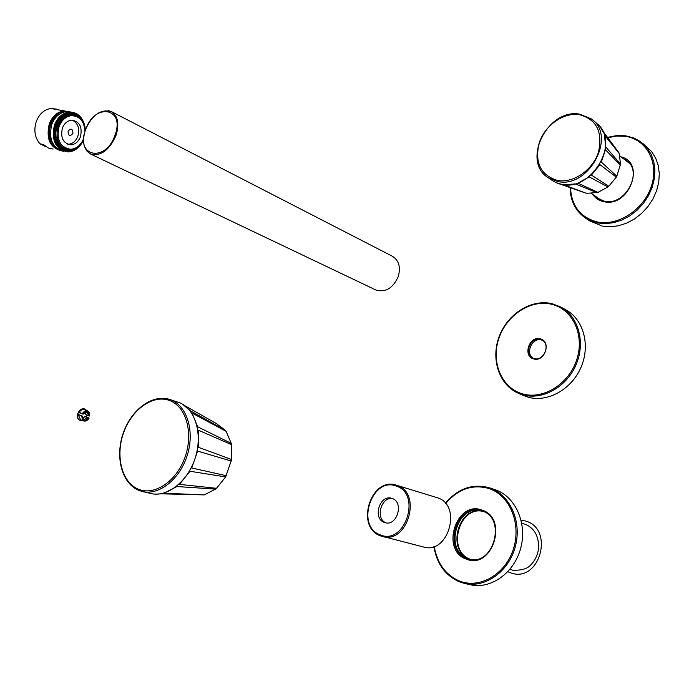 <?xml version="1.0" encoding="UTF-8"?>
<svg xmlns="http://www.w3.org/2000/svg" width="694" height="694" viewBox="0 0 694 694"><rect width="100%" height="100%" fill="white"/><g stroke="black" fill="none" stroke-linecap="round" stroke-linejoin="round"><path stroke-width="1.04" d="M386.124 522.894C374.907 518.939 381.11 496.193 392.691 498.674M384.294 522.417C372.27 518.435 379.8 494.154 391.728 498.327L392.24 498.492C404.246 502.204 397.046 526.616 385.075 522.677L384.294 522.417M380.381 535.829L423.522 546.993C448.411 554.87 462.43 505.206 437.576 497.815L396.352 485.175C370.986 476.275 354.903 526.833 380.329 535.811L382.342 536.471C407.638 544.504 422.412 492.94 397.133 485.436L396.352 485.175M620.488 164.157L619.274 153.634L604.387 134.931L605.723 146.876L620.488 164.157L616.836 176.198L616.315 177.143L599.98 164.652L591.392 175.079L608.768 186.261L607.944 186.946L589.215 176.901L577.876 183.147L597.942 192.385L586.577 193.383L557.733 183.303M600.067 126.733L603.546 132.649L619.274 153.634M618.953 152.775L602.826 131.088M597.942 192.385L607.944 186.946M608.768 186.261L616.315 177.143M591.947 119.394L598.549 124.929C619.464 144.699 590.663 191.405 562.027 184.448L556.215 182.687L552.068 180.345M596.987 192.672L575.361 183.919L563.615 184.769L586.577 193.383M620.375 165.259L605.42 149.661L601.36 162.144L616.836 176.198M231.614 459.532L231.51 444.646L198.302 430.167L198.276 447.24L231.614 459.532L225.637 476.925L189.948 471.252L179.486 484.369L216.476 488.307L215.513 489.114L176.935 486.529L164.079 493.2L204.166 494.9L161.303 493.807L155.586 494.154M231.267 443.388L226.105 431.321L191.978 413.06L197.677 426.801L231.267 443.388L231.51 444.646M182.34 404.064L190.243 410.718L225.437 430.436L226.105 431.321M225.437 430.436L216.355 423.557L185.289 405.929M204.166 494.9L215.513 489.114M216.476 488.307L225.637 476.925M138.505 490.25L142.053 491.439C158.969 495.906 180.154 479.06 187.423 454.796C194.91 430.592 186.721 405.279 170.351 399.657L180.058 402.893C195.231 409.486 202.527 433.498 195.682 456.487C188.994 479.528 169.553 496.349 152.94 493.946L142.313 491.499M231.362 461.05L197.608 451.109L191.735 467.982L226.305 475.702M642.488 143.164L651.44 151.318L655.561 157.833L658.216 165.328L659.3 173.517L658.762 182.08L656.611 190.685L652.924 198.996L647.858 206.673L641.603 213.431L634.411 219L626.578 223.164L618.397 225.784L610.2 226.773L602.288 226.097L589.64 220.848M598.367 198.779L596.059 196.688M599.442 199.43L598.124 198.128M599.182 199.273L597.621 197.781M624.253 159.316L626.968 160.904M625.78 160.488L627.688 161.529M626.257 160.852L627.914 161.737M561.212 307.26L565.627 309.706C583.454 319.145 590.698 345.222 580.973 367.404C571.457 389.672 547.167 402.91 527.726 397.055L523.276 395.424M540.262 338.863C529.227 335.488 522.417 356.36 533.738 358.919C544.842 362.459 551.704 341.274 540.262 338.863M542.361 340.303L541.45 339.999C532.098 337.041 524.751 353.801 533.408 358.347M534.128 358.572C543.784 361.739 551.071 343.998 541.78 339.973L540.348 339.444C530.615 336.39 523.484 354.2 532.888 358.121L534.128 358.572M375.732 289.918L375.862 289.988C385.482 292.747 392.951 288.262 398.269 276.524C400.846 267.069 398.885 260.311 392.396 256.251L111.5 111.656M459.281 581.772L464.277 583.35C485.071 588.512 508.884 571.622 515.347 546.499C522.07 521.446 509.951 494.622 489.817 487.934L495.23 489.73C515.321 496.401 527.423 523.094 520.752 548.017C514.341 573.001 490.623 589.787 469.881 584.643L464.642 583.437M469.37 559.138L467.834 558.627C443.258 550.299 457.441 502.933 481.966 510.958M470.627 559.381L470.324 559.269C446.485 551.253 458.96 505.327 483.163 511.417M470.324 559.329L469.725 559.112C445.704 551.027 458.587 504.746 482.877 511.296M56.361 109.097L50.853 108.507C44.26 109.522 39.428 113.773 36.366 121.242C33.572 130.03 34.743 137.542 39.896 143.762L46.004 146.79M53.091 149.054L48.563 148.134L43.332 144.491L39.896 143.762M73.477 115.664L72.913 115.204M59.901 113.868C55.763 115.924 52.727 119.455 50.792 124.46C48.224 132.563 49.283 139.494 53.959 145.237M66.485 149.037L67.075 148.863M75.134 115.959L74.596 115.525M68.159 149.392L68.749 149.219M71.291 112.072L66.199 111.604C59.658 112.636 54.861 116.878 51.816 124.356C48.398 138.947 52.406 147.926 63.839 151.309M80.539 144.899C77.129 149.331 73.017 151.682 68.22 151.943C55.659 149.67 51.078 140.648 54.488 124.885C57.541 117.399 62.339 113.139 68.88 112.107C76.444 111.847 81.606 115.898 84.364 124.278M77.381 147.926C65.253 158.995 48.485 142.14 55.407 125.215C60.031 111.378 76.531 108.576 82.482 120.227M83.549 139.676C80.443 146.529 75.793 150.225 69.608 150.763C57.94 148.672 53.681 140.309 56.839 125.666C59.684 118.7 64.143 114.744 70.224 113.799L69.374 113.643C63.293 114.588 58.834 118.535 55.997 125.493C52.831 138.505 56.266 146.816 66.32 150.407M78.847 117.728L76.652 116.306L70.562 115.204C56.301 115.777 51.651 143.181 64.889 148.429L69.99 149.479L72.896 149.002M70.233 115.239L72.636 115.612M70.883 115.169L73.096 115.638M66.806 148.707L64.594 148.282M67.76 144.274L68.411 144.274C72.705 143.823 75.846 141.177 77.841 136.31C79.897 128.624 78.075 123.228 72.35 120.123M83.592 138.635C80.834 145.193 76.54 148.742 70.719 149.297C60.092 147.414 56.205 139.806 59.085 126.473C61.671 120.114 65.739 116.523 71.282 115.672C79.619 115.889 84.182 121.086 84.954 131.244M62.408 128.086C64.325 123.393 67.335 120.747 71.43 120.157C79.558 121.25 82.56 126.811 80.443 136.839C78.457 141.715 75.316 144.369 71.022 144.82C63.171 143.485 60.3 137.906 62.408 128.086M80.14 117.338C77.112 114.146 73.512 112.723 69.348 113.079C63.093 114.059 58.504 118.127 55.581 125.293C52.328 140.362 56.708 148.984 68.715 151.145L74.119 149.783M78.509 414.622L82.378 416.062L78.283 414.821L80.582 419.757M82.786 418.404L85.032 416.495L88.945 418.204C87.314 420.703 85.449 421.579 83.341 420.842L81.467 416.062L82.413 416.088M79.194 414.812L82.543 416.279M85.345 412.253L85.7 414.578L88.884 415.819L85.631 414.405M83.263 414.014L87.331 412.227C85.119 412.062 83.792 412.678 83.341 414.058L79.142 412.427C80.756 409.963 82.612 409.078 84.685 409.781L87.513 410.874M84.85 416.591L88.554 418.074C85.084 421.475 83.037 420.885 82.413 416.313L82.352 416.07M89.604 416.027L89.37 415.775C88.763 411.195 86.715 410.605 83.237 414.006L82.326 413.667C83.948 411.195 85.796 410.31 87.878 411.013L89.873 415.862L88.806 415.645L87.062 412.123M380.165 534.84C404.793 545.9 421.943 493.911 396.352 486.138C372.027 476.084 355.233 526.226 380.165 534.84M591.314 118.9L579.594 114.128C547.583 108.169 521.107 161.476 548.269 177.751L557.707 181.481C588.659 188.942 617.192 135.929 591.314 118.9L579.768 114.18M579.143 114.614C563.294 112.298 544.816 125.527 539.212 142.851C534.493 162.682 540.609 175.226 557.551 180.466C573.296 183.424 592.728 170.177 598.436 152.212C602.956 131.739 596.519 119.212 579.143 114.614M169.284 400.403C152.749 394.366 131.669 409.581 123.575 432.778C115.247 455.889 121.71 482.217 138.106 489.07C154.372 496.279 176.788 481.246 185.133 456.878C193.73 432.614 185.931 406.094 169.284 400.403M570.095 187.562C570.355 200.948 575.543 211.158 585.658 218.185L597.655 222.982L605.584 223.65L613.817 222.653L622.024 220.007L629.892 215.808L637.109 210.204L643.39 203.403L648.482 195.682L652.187 187.328L654.355 178.679L654.902 170.073L653.817 161.849L651.163 154.328L647.042 147.787L640.649 141.741L634.247 138.175L625.858 135.859M570.503 187.71C571.526 206.187 580.54 217.612 597.534 222.002C618.397 226.305 644.153 209.354 651.51 185.845C659.187 162.387 646.435 139.173 625.277 136.31L616.662 136.041L607.875 137.698M621.035 156.853C646.053 162.674 629.172 207.636 604.084 201.763C599.234 200.809 595.452 198.345 592.745 194.372M623.49 158.735L626.387 160.444C643.72 171.453 625.216 206.413 604.561 201.234L598.159 198.64L595.27 196.133M604.5 201.243L598.159 198.64M560.657 306.956L552.077 303.677C531.431 298.715 507.678 313.783 499.246 336.338C490.589 358.807 498.865 384.823 518.366 393.264L522.539 394.765C542.031 400.638 566.417 387.304 575.994 364.914C585.762 342.61 578.527 316.412 560.657 306.956L552.155 303.703M551.522 304.25C530.598 299.14 506.29 315.336 498.743 338.759C490.91 362.103 501.554 387.877 522.391 393.819C543.098 400.126 569.097 384.034 576.835 359.423C584.895 334.89 572.559 309.004 551.522 304.25M87.071 151.301L90.532 153.981C100.673 156.523 109.132 150.416 115.924 135.66C119.524 123.931 117.989 115.898 111.318 111.569L108.438 110.641M85.657 129.535C74.883 156.471 105.419 163.246 114.952 135.313C125.562 107.683 94.679 102.33 85.657 129.535M434.253 546.421C437.107 563.216 445.392 574.701 459.107 580.878C479.459 589.345 505.362 574.563 513.352 549.162C521.662 523.883 509.838 495.412 489.14 488.576C472.631 483.9 458.118 488.906 445.617 503.584M482.122 510.159C508.971 518.279 492.115 570.494 466.203 559.069C440.031 550.099 456.557 499.741 482.122 510.159M481.532 510.819L482.269 511.07C506.932 518.184 493.373 566.963 468.823 559.008L466.889 558.384C442.009 549.926 456.904 501.988 481.532 510.819L482.269 511.062M62.469 151.084C50.22 148.308 45.821 139.216 49.265 123.801C52.345 116.262 57.186 111.968 63.796 110.936L70.632 112.038M60.187 150.364C49.968 146.156 46.524 137.377 49.873 124.018C54.392 114.016 60.977 110.025 69.617 112.046M85.362 130.004C84.156 119.342 79.107 113.946 70.224 113.799C79.151 113.946 84.174 119.42 85.293 130.212M83.558 139.468C75.915 160.496 49.022 147.102 57.455 125.883C63.241 108.29 85.605 112.35 85.223 130.42M68.055 131.105C71.144 127.904 72.766 128.685 72.922 133.465C69.834 136.683 68.22 135.894 68.055 131.105M78.283 414.821L81.692 415.862M86.629 410.536C83.592 407.534 80.73 408.497 78.023 413.424C76.982 418.413 78.474 420.772 82.491 420.512M86.438 416.973L87.123 415.133L86.464 416.981M82.577 420.538C78.396 420.937 76.826 418.543 77.867 413.364C76.834 417.432 77.832 419.861 80.886 420.642M86.715 410.57C83.653 407.361 80.704 408.289 77.867 413.364C79.923 409.174 82.491 407.838 85.57 409.365M85.032 416.495L88.216 417.736L83.913 419.644L82.456 416.313M88.216 417.736L89.032 418.23C87.383 420.738 85.492 421.605 83.341 420.842L80.166 419.592M81.97 415.958L82.031 416.2C82.69 421.475 84.989 422.134 88.927 418.178L88.494 417.831M83.046 414.144L82.855 413.893C86.811 409.954 89.11 410.614 89.743 415.88L85.7 414.578M82.664 414.04L79.142 412.427M590.915 193.088L601.108 200.228M619.508 155.682L629.172 163.09M548.269 177.751L552.606 180.718M169.57 399.388C152.029 393.923 131.209 409.85 123.202 433.186C115.074 456.522 121.45 482.816 138.366 490.19L142.053 491.439M585.658 218.185L590.325 221.308M641.629 142.478L634.169 138.132L625.719 135.807L616.732 135.564L607.614 137.351M518.366 393.264L523.562 395.554M375.862 289.988L90.532 153.981C83.471 149.401 81.805 141.246 85.535 129.518C92.207 114.831 100.804 108.845 111.318 111.569M489.452 487.813C472.614 483.267 457.919 488.42 445.366 503.289M433.88 546.551C436.734 563.649 445.184 575.387 459.237 581.754L464.277 583.35M627.341 161.216L625.051 159.932M596.875 197.261L598.775 199.031M521.793 523.423L525.384 524.282C534.744 528.446 539.125 536.662 538.527 548.937C537.538 555.4 534.866 560.813 530.502 565.159C527.336 568.82 521.402 570.503 512.71 570.208L510.012 569.262M526.304 521.255L526.382 521.281C554.038 529.722 539.949 581.711 512.077 573.348L507.834 571.743M525.627 521.029L521.099 520.17M70.641 112.038L50.853 108.507M68.88 112.107L66.199 111.604M69.608 150.763C75.759 150.251 80.409 146.616 83.549 139.876M64.768 148.369L69.99 149.479M71.282 115.672L69.574 115.343M71.022 144.82L68.411 144.274M83.913 419.644L82.534 416.313M88.893 417.927L85.726 416.695M82.369 413.936L79.185 412.696M87.878 411.013L89.726 413.26L89.561 416.027"/></g></svg>
